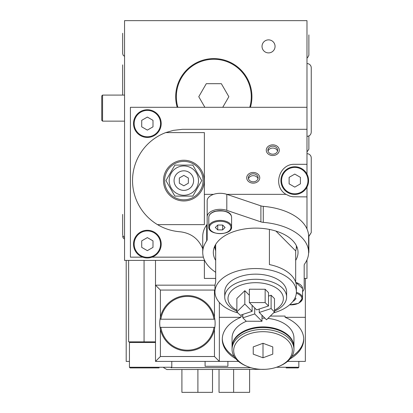 <?xml version="1.0" encoding="UTF-8"?>
<svg xmlns="http://www.w3.org/2000/svg" width="413" height="413" viewBox="0 0 413 413"><rect width="100%" height="100%" fill="white"/><g stroke="black" fill="none" stroke-linecap="round" stroke-linejoin="round"><path stroke-width="0.62" d="M217.734 229.891L215.307 227.46L217.77 225.039L222.659 225.049L225.08 227.48L222.617 229.902L217.734 229.891L217.734 225.075M222.617 229.902L222.617 225.049M296.266 248.389A42.348 24.29 180 0 0 296.937 246.933M214.414 246.933A42.348 24.29 180 0 0 215.08 248.389M215.674 260.381A42.348 24.29 -0 0 1 213.325 252.405A42.348 24.29 -0 0 1 234.661 231.316A42.348 24.29 -0 0 1 298.026 252.405A42.348 24.29 -0 0 1 295.677 260.381M215.674 272.291A52.936 30.366 -0 0 1 202.737 252.405A52.936 30.366 -0 0 1 206.681 240.908A6.515 3.738 180 0 0 207.166 239.494L207.166 200.785A13.03 7.475 -0 0 1 213.727 194.296A13.03 7.475 -0 0 1 226.809 194.342L260.902 205.865A6.515 3.738 180 0 0 263.277 206.345A52.936 30.366 -0 0 1 308.609 236.396L308.609 252.405A52.936 30.366 -0 0 1 304.67 263.902A6.515 3.738 180 0 0 304.185 265.316L304.185 288.016A13.03 7.475 -0 0 1 302.553 291.635M202.737 252.405L202.737 236.396A52.936 30.366 -0 0 1 206.681 224.894A6.515 3.738 180 0 0 207.166 223.479M207.166 200.785L207.166 216.794A13.03 7.475 -0 0 1 213.727 210.305A13.03 7.475 -0 0 1 226.809 210.356L260.902 221.879A6.515 3.738 180 0 0 263.277 222.354A52.936 30.366 -0 0 1 308.609 252.405M295.094 297.752L296.038 298.702L293.581 301.123L293.085 301.118M293.581 301.123L293.581 300.437M224.729 297.03L224.729 291.898A30.949 17.749 -0 0 1 240.32 276.488A30.949 17.749 -0 0 1 286.622 291.898L286.622 297.03A30.949 17.749 180 0 0 240.32 281.62A30.949 17.749 180 0 0 224.729 297.03A30.949 17.749 180 0 0 236.866 311.128M240.242 315.253L252.121 311.356L244.826 304.035L236.866 311.867L240.242 315.253M256.643 309.874L268.522 305.981L265.151 302.595L249.354 302.553L256.643 309.874M271.109 308.573L259.23 312.471L266.524 319.786L274.485 311.96L271.109 308.573L271.109 295.233L268.522 296.08M254.707 313.952L242.823 317.845L246.2 321.231L261.997 321.273L254.707 313.952L254.707 307.928M265.151 302.595L265.151 289.25L249.354 289.214L249.354 302.553M274.485 311.96L274.485 298.62L271.109 295.233M261.997 321.273L261.997 315.248M236.866 311.867L236.866 298.522L244.826 290.695L244.826 304.035M259.23 309.027L259.23 312.471M242.823 314.401L242.823 317.845M252.121 305.331L252.121 311.356M249.354 295.238L244.826 290.695M265.151 289.25L268.522 292.636L268.522 305.981M274.485 311.128A30.949 17.749 180 0 0 286.622 297.03M236.866 310.225A27.692 15.885 -0 0 1 241.935 284.779A27.692 15.885 -0 0 1 278.001 289.177A27.692 15.885 -0 0 1 274.485 310.225M269.41 229.427L269.41 264.573A40.722 23.355 -0 0 1 296.395 286.56L296.395 291.898A40.722 23.355 180 0 0 255.673 268.543A40.722 23.355 180 0 0 214.956 291.898A40.722 23.355 180 0 0 237.914 312.915M275.91 231.063L295.677 250.908L295.677 282.193M295.677 250.908A40.722 23.355 180 0 0 296.395 246.535A40.722 23.355 180 0 0 296.369 245.678M214.982 245.678A40.722 23.355 180 0 0 214.956 246.535A40.722 23.355 180 0 0 215.674 250.908M215.674 244.429L215.674 282.193A40.722 23.355 -0 0 0 214.956 286.56L214.956 291.898M273.54 312.889A40.722 23.355 180 0 0 275.879 312.176A40.722 23.355 180 0 0 296.395 291.898M183.842 170.827A9.773 9.773 0 0 1 192.308 185.489A9.773 9.773 0 0 1 175.38 185.489A9.773 9.773 0 0 1 183.842 170.827M179.33 177.998L183.842 175.391L188.359 177.998L188.359 183.207L183.842 185.814L179.33 183.207L179.33 177.998M183.842 199.82A19.22 19.22 0 0 1 167.198 170.992A19.22 19.22 0 0 1 200.486 170.992A19.22 19.22 0 0 1 183.842 199.82M192.804 196.118L201.761 180.6L192.804 165.086L174.885 165.086L165.928 180.6L174.885 196.118L192.804 196.118L201.761 180.6L192.804 165.086L174.885 165.086L165.928 180.6L174.885 196.118L192.804 196.118M183.842 195.261A14.661 14.661 0 0 1 171.147 173.274A14.661 14.661 0 0 1 196.536 173.274A14.661 14.661 0 0 1 183.842 195.261M253.231 172.469A6.515 5.338 0 0 0 246.716 177.807A6.515 5.338 0 0 0 253.231 183.145A6.515 5.338 0 0 0 259.746 177.807A6.515 5.338 0 0 0 253.231 172.469M257.98 178.741A4.889 4.001 0 0 0 253.231 175.675A4.889 4.001 0 0 0 248.481 178.741M253.231 173.806A4.889 4.001 0 0 0 248.347 177.807A4.889 4.001 0 0 0 253.231 181.808A4.889 4.001 0 0 0 258.12 177.807A4.889 4.001 0 0 0 253.231 173.806M272.776 155.525A6.515 5.338 -0 0 0 279.291 150.187A6.515 5.338 -0 0 0 272.776 144.849A6.515 5.338 -0 0 0 266.261 150.187A6.515 5.338 -0 0 0 272.776 155.525A6.515 5.338 180 0 1 266.261 150.187A6.515 5.338 180 0 1 272.776 144.849A6.515 5.338 180 0 1 279.291 150.187A6.515 5.338 180 0 1 272.776 155.525M277.531 151.122A4.889 4.001 -0 0 0 272.776 148.055A4.889 4.001 -0 0 0 268.027 151.122M272.776 154.188A4.889 4.001 -0 0 0 277.665 150.187A4.889 4.001 -0 0 0 272.776 146.187A4.889 4.001 -0 0 0 267.892 150.187A4.889 4.001 -0 0 0 272.776 154.188M294.768 174.085L300.411 177.342L300.411 183.857L294.768 187.115L289.126 183.857L289.126 177.342L294.768 174.085M294.768 194.446A13.846 13.846 0 0 0 306.756 173.677A13.846 13.846 0 0 0 282.776 173.677A13.846 13.846 0 0 0 294.768 194.446M147.358 117.075L153.001 120.333L153.001 126.848L147.358 130.105L141.716 126.848L141.716 120.333L147.358 117.075M147.358 137.436A13.846 13.846 0 0 0 159.346 116.667A13.846 13.846 0 0 0 135.366 116.667A13.846 13.846 0 0 0 147.358 137.436M147.358 250.639L141.716 247.382L141.716 240.867L147.358 237.609L153.001 240.867L153.001 247.382L147.358 250.639M147.358 230.278A13.846 13.846 0 0 0 135.366 251.047A13.846 13.846 0 0 0 159.346 251.047A13.846 13.846 0 0 0 147.358 230.278M183.842 200.961A20.361 20.361 0 0 1 166.212 170.419A20.361 20.361 0 0 1 201.477 170.419A20.361 20.361 0 0 1 183.842 200.961M226.83 194.353L286.033 194.353L289.59 196.046L292.796 196.769L306.983 196.887L306.983 187.115M306.983 174.085L306.983 164.312L294.768 164.312C279.095 163.553 272.399 186.593 286.033 194.353M204.368 132.599L204.368 224.631L157.498 224.631A51.31 51.31 0 0 1 165.732 132.599L204.368 132.599M202.737 248.74C198.663 239.003 191.4 233.386 180.956 231.884L178.623 231.641C171.07 230.846 164.028 228.508 157.498 224.631M165.732 132.599L173.341 130.379L182.52 129.31L306.983 129.295L306.983 164.312M215.674 278.434L204.368 278.434L204.368 259.88M142.676 257.154L130.415 257.154L130.415 107.303L306.983 107.303L306.983 129.295M152.036 257.154L203.392 257.154M304.185 278.434L306.983 278.434L306.983 259.88M306.983 196.887L306.983 228.921M204.368 194.353L213.557 194.353M253.231 183.145A6.515 5.338 180 0 1 246.716 177.807A6.515 5.338 180 0 1 253.231 172.469A6.515 5.338 180 0 1 259.746 177.807A6.515 5.338 180 0 1 253.231 183.145M171.137 367.916L171.787 367.265L129.439 367.265L130.09 367.916L159.077 367.916M212.509 369.547L212.509 392.35L181.911 392.35L181.911 369.547M249.622 369.547L249.622 392.35L219.024 392.35L219.024 369.547M197.899 392.35L197.899 369.547M233.634 392.35L233.634 369.547M250.799 367.663L171.653 367.663M166.904 369.547L163.646 367.663L166.904 369.547L265.007 369.33M160.858 319.213L160.037 319.213A27.692 27.692 0 0 1 214.817 319.213L213.991 319.213L214.817 319.213A27.692 27.692 0 0 1 187.425 350.978A27.692 27.692 0 0 1 160.037 327.359L160.858 327.359L160.037 327.359A27.692 27.692 0 0 1 160.037 319.213L160.858 319.213A26.876 26.876 0 0 1 213.991 319.213L160.858 319.213M213.991 327.359L214.817 327.359L213.991 327.359A26.876 26.876 0 0 1 160.858 327.359L213.991 327.359M261.997 318.17A30.949 19.891 0 0 1 263.004 318.16A30.949 19.891 0 0 1 264.94 318.201M267.923 318.413A30.949 19.891 0 0 1 293.953 338.051L293.953 346.786A30.949 19.891 0 0 1 293.948 347.101M232.06 347.101A30.949 19.891 0 0 1 232.054 346.786L232.054 338.051A30.949 19.891 0 0 1 246.484 321.231M232.054 346.786A30.949 19.891 0 0 1 263.004 326.895A30.949 19.891 0 0 1 293.953 346.786M234.006 340.457A30.624 19.685 0 0 1 263.004 327.106A30.624 19.685 0 0 1 292.001 340.457M247.051 366.341L246.163 365.97A30.949 19.891 0 0 1 232.054 349.284L232.054 347.41A30.949 19.891 0 0 1 263.004 327.519A30.949 19.891 0 0 1 293.953 347.41L293.953 349.284A30.949 19.891 0 0 1 279.844 365.97L278.956 366.341A29.318 18.843 0 0 1 247.051 366.341A29.318 18.843 0 0 1 234.889 345.185A29.318 18.843 0 0 1 263.004 331.685A29.318 18.843 0 0 1 291.119 345.185A29.318 18.843 0 0 1 278.956 366.341M232.054 349.284A30.949 19.891 0 0 1 263.004 329.393A30.949 19.891 0 0 1 293.953 349.284M253.231 346.905L263.004 343.275L272.776 346.905L272.776 354.158L263.004 357.782L253.231 354.158L253.231 346.905L253.231 354.158M272.776 354.158L272.776 346.905M263.004 357.782L263.004 343.275M286.126 367.916L298.186 367.916L298.836 367.265L276.483 367.265M291.81 356.548A40.722 26.174 180 0 0 303.715 338.675M290.194 358.783A40.722 26.174 0 0 0 303.725 339.3A40.722 26.174 0 0 0 285.099 317.313L285.099 316.069L270.308 316.069M262.813 316.069L261.997 316.069M242.823 316.069L240.908 316.069L240.908 317.313A40.722 26.174 180 0 0 222.282 339.3A40.722 26.174 180 0 0 235.818 358.783M222.297 338.675A40.722 26.174 180 0 0 234.197 356.548M205.091 361.401L205.091 366.29L227.899 366.29L227.899 361.401M155.5 260.412L155.5 285.171L215.023 285.171M219.349 302.455L219.349 361.401L214.466 356.517L214.466 329.259M214.956 289.57L214.466 290.06L160.389 290.06L155.5 285.171L155.5 361.401L160.389 356.517L214.466 356.517M214.466 317.318L214.466 290.06M238.466 361.401L155.5 361.401M160.389 290.06L160.389 317.318M160.389 329.259L160.389 356.517M287.546 361.401L305.352 361.401L305.352 278.434M285.099 317.313L305.352 317.313M219.349 317.313L240.908 317.313M155.5 341.856L128.624 341.856L128.624 260.412M126.192 260.412L126.192 361.401L129.439 361.401M306.983 153.677A4.269 4.269 0 0 1 311.252 157.947A4.269 4.269 0 0 0 306.983 153.677M306.983 63.556A4.269 4.269 0 0 1 311.252 67.82L311.252 132.129C310.999 134.721 309.574 136.14 306.983 136.393M102.563 95.088L101.748 95.904L101.748 120.333L102.563 121.148L102.563 95.088L124.556 95.088M101.748 120.333L102.563 121.148L124.556 121.148M222.746 107.303L228.859 96.714L221.337 83.684L206.288 83.684L198.767 96.714L204.879 107.303M249.751 107.303A37.464 37.464 0 0 0 213.815 59.255A37.464 37.464 0 0 0 177.879 107.303M177.198 107.303A38.115 38.115 0 0 1 213.815 58.6A38.115 38.115 0 0 1 250.428 107.303M268.543 52.9A6.515 6.515 0 0 1 262.9 43.128A6.515 6.515 0 0 1 274.186 43.128A6.515 6.515 0 0 1 268.543 52.9M204.368 260.412L124.556 260.412L124.556 20.65L306.983 20.65L306.983 107.303M214.863 222.117A10.748 6.164 -0 0 1 230.944 227.496A10.748 6.164 -0 0 1 214.781 232.798A10.748 6.164 -0 0 1 214.863 222.117M228.095 231.652A11.404 6.541 180 0 0 231.595 226.938A11.404 6.541 180 0 0 214.538 221.26A11.404 6.541 180 0 0 208.792 226.938A11.404 6.541 180 0 0 212.292 231.652M214.538 211.652A11.404 6.541 -0 0 1 231.595 217.331L231.595 226.938C232.4 235.735 207.987 235.735 208.792 226.938L208.792 217.331A11.404 6.541 -0 0 1 214.538 211.652M228.095 212.612A10.748 6.164 180 0 0 214.863 211.441M206.681 240.908L206.681 224.894M263.277 222.354L263.277 206.345M260.902 221.879L260.902 205.865M226.809 210.356L226.809 194.342M296.322 293.282A10.748 6.164 -0 0 1 301.351 300.638A10.748 6.164 -0 0 1 289.632 304.794M299.053 302.868A11.404 6.541 180 0 0 302.553 298.155A11.404 6.541 180 0 0 296.389 292.342M295.796 282.575A11.404 6.541 -0 0 1 302.553 288.548L302.553 298.155L298.645 303.318L289.503 304.902M299.053 283.834A10.748 6.164 180 0 0 295.754 282.44M294.768 193.795A13.195 13.195 0 0 1 283.339 174.007A13.195 13.195 0 0 1 306.193 174.007A13.195 13.195 0 0 1 294.768 193.795M147.358 136.786A13.195 13.195 0 0 1 135.929 116.998A13.195 13.195 0 0 1 158.783 116.998A13.195 13.195 0 0 1 147.358 136.786M147.358 230.934A13.195 13.195 0 0 1 158.783 250.722A13.195 13.195 0 0 1 135.929 250.722A13.195 13.195 0 0 1 147.358 230.934M130.09 367.916L129.439 367.265L129.439 342.506L155.5 342.506M144.065 341.856L144.065 260.412M208.792 217.331C208.926 214.693 210.883 212.7 214.657 211.358C225.581 210.011 231.228 212.003 231.595 217.331M295.708 282.291L302.553 288.548M214.956 245.735L214.956 246.535M296.395 245.735L296.395 246.535M298.836 367.265L298.836 361.401L298.836 367.265L298.186 367.916M171.787 367.265L171.787 361.401M129.439 342.506L130.09 341.856M122.666 234.76L122.666 214.399L122.666 234.76L122.666 214.399L122.666 234.76L123.151 236.365L124.556 237.48M122.666 236.391L123.151 237.996L124.556 239.106M122.666 64.872L122.666 85.233L122.666 64.872M122.666 65.362L122.666 85.723L122.666 65.362M122.666 53.633L122.666 33.272L122.666 53.633L123.151 55.239L124.556 56.354M122.666 79.208L122.666 95.088L122.666 79.208M306.983 151.963L308.872 149.248L308.872 135.954L308.872 149.248M306.983 57.98L307.602 57.66L308.872 55.265L308.872 34.904L308.872 55.265M308.872 252.188L308.872 236.406L308.872 252.188L308.578 253.458L308.872 252.188L308.872 236.406L311.252 232.576L311.252 157.947L311.252 232.163M308.609 236.52L311.252 232.576"/></g></svg>
